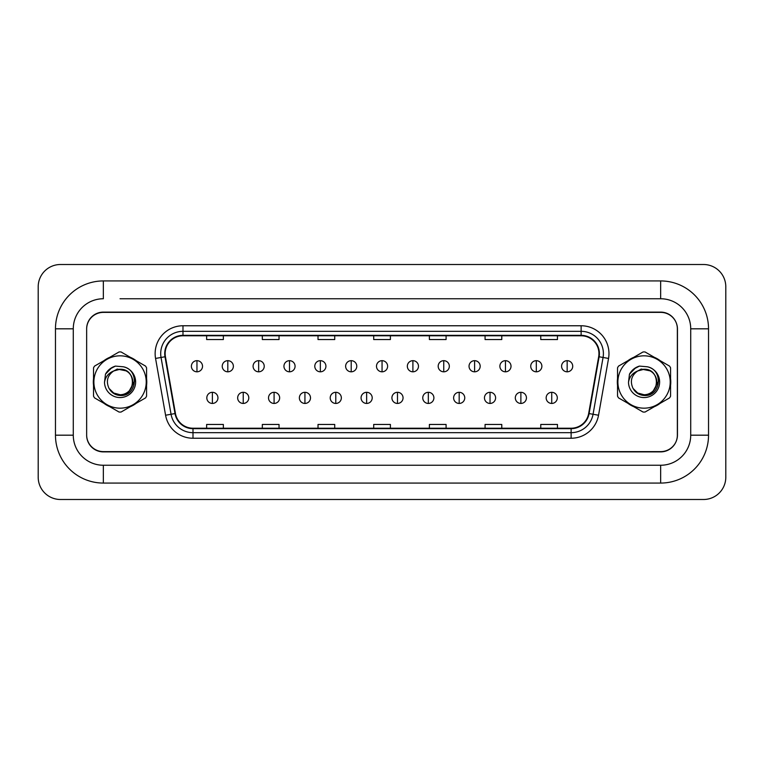 <?xml version="1.0" encoding="UTF-8"?>
<svg xmlns="http://www.w3.org/2000/svg" width="764" height="764" viewBox="0 0 764 764"><rect width="100%" height="100%" fill="white"/><g stroke="black" fill="none" stroke-linecap="round" stroke-linejoin="round"><path stroke-width="1.15" d="M93.332 382A26.73 26.73 0 0 0 93.533 385.333A26.73 26.73 0 0 1 93.533 378.667A26.73 26.73 0 0 0 93.332 382M103.914 403.296A26.73 26.73 0 0 0 109.682 406.639A26.73 26.73 0 0 1 103.914 403.296M130.434 406.639A26.73 26.73 0 0 0 136.202 403.296A26.73 26.73 0 0 1 130.434 406.639M146.573 385.333A26.73 26.73 0 0 0 146.573 378.667A26.73 26.73 0 0 1 146.573 385.333M617.322 382A26.73 26.73 0 0 0 617.532 385.333A26.73 26.73 0 0 1 617.532 378.667A26.73 26.73 0 0 0 617.322 382M627.903 403.296A26.73 26.73 0 0 0 633.681 406.639A26.73 26.73 0 0 1 627.903 403.296M654.423 406.639A26.73 26.73 0 0 0 660.201 403.296A26.73 26.73 0 0 1 654.423 406.639M670.572 385.333A26.73 26.73 0 0 0 670.572 378.667A26.73 26.73 0 0 1 670.572 385.333M165.158 353.598A17.82 17.82 0 0 1 182.978 335.778L581.127 335.778A17.82 17.82 0 0 1 598.68 356.692L588.662 413.496A17.82 17.82 0 0 1 571.119 428.222L192.996 428.222A17.82 17.82 0 0 1 175.453 413.496L165.435 356.692A17.82 17.82 0 0 1 165.158 353.598M164.718 353.598A18.269 18.269 0 0 0 164.995 356.769L175.013 413.572A18.269 18.269 0 0 0 192.996 428.661L571.119 428.661A18.269 18.269 0 0 0 589.101 413.572L599.119 356.769A18.269 18.269 0 0 0 581.127 335.339L182.978 335.339A18.269 18.269 0 0 0 164.718 353.598M155.56 358.44A27.838 27.838 0 0 1 182.978 325.76L581.127 325.76A27.838 27.838 0 0 1 608.545 358.44L598.537 415.234A27.838 27.838 0 0 1 571.119 438.24L192.996 438.24A27.838 27.838 0 0 1 165.578 415.234L155.56 358.44L161.042 357.466A22.271 22.271 0 0 1 182.978 331.328L581.127 331.328A22.271 22.271 0 0 1 603.063 357.466L593.055 414.269A22.271 22.271 0 0 1 571.119 432.672L192.996 432.672A22.271 22.271 0 0 1 171.06 414.269L161.042 357.466A22.271 22.271 0 0 1 160.707 353.598M136.202 360.703A26.73 26.73 0 0 0 130.434 357.361A26.73 26.73 0 0 1 136.202 360.703M109.682 357.361A26.73 26.73 0 0 0 103.914 360.703A26.73 26.73 0 0 1 109.682 357.361M660.201 360.703A26.73 26.73 0 0 0 654.423 357.361A26.73 26.73 0 0 1 660.201 360.703M633.681 357.361A26.73 26.73 0 0 0 627.903 360.703A26.73 26.73 0 0 1 633.681 357.361M677.467 329.103A16.703 16.703 0 0 0 660.764 312.39L103.35 312.39A16.703 16.703 0 0 0 86.647 329.103L86.647 434.897A16.703 16.703 0 0 0 103.35 451.61L660.764 451.61A16.703 16.703 0 0 0 677.467 434.897L677.467 329.103M589.101 413.572L593.055 414.269L603.063 357.466L608.545 358.44M373.701 335.778L373.701 339.55L390.404 339.55L390.404 335.778M318.015 335.778L318.015 339.55L334.727 339.55L334.727 335.778M262.329 335.778L262.329 339.55L279.041 339.55L279.041 335.778M206.643 335.778L206.643 339.55L223.355 339.55L223.355 335.778M429.387 335.778L429.387 339.55L446.09 339.55L446.09 335.778M485.073 335.778L485.073 339.55L501.776 339.55L501.776 335.778M540.759 335.778L540.759 339.55L557.462 339.55L557.462 335.778M390.404 428.222L390.404 424.45L373.701 424.45L373.701 428.222M334.727 428.222L334.727 424.45L318.015 424.45L318.015 428.222M279.041 428.222L279.041 424.45L262.329 424.45L262.329 428.222M223.355 428.222L223.355 424.45L206.643 424.45L206.643 428.222M446.09 428.222L446.09 424.45L429.387 424.45L429.387 428.222M501.776 428.222L501.776 424.45L485.073 424.45L485.073 428.222M557.462 428.222L557.462 424.45L540.759 424.45L540.759 428.222M120.053 298.753L660.65 298.753L120.053 298.753M708.534 328.816L690.723 328.816L690.723 435.184L690.723 328.816A30.073 30.073 0 0 0 660.65 298.753L660.65 280.932L103.35 280.932A47.893 47.893 0 0 0 55.466 328.816L55.466 435.184A47.893 47.893 0 0 0 103.35 483.068L660.65 483.068A47.893 47.893 0 0 0 708.534 435.184L708.534 328.816A47.893 47.893 0 0 0 660.65 280.932M660.65 483.068L660.65 465.247L103.35 465.247L660.65 465.247A30.073 30.073 0 0 0 690.723 435.184L708.534 435.184M660.65 312.113L103.35 312.113A16.703 16.703 0 0 0 86.647 328.816L86.647 435.184A16.703 16.703 0 0 0 103.35 451.887L660.65 451.887A16.703 16.703 0 0 0 677.353 435.184L677.353 328.816A16.703 16.703 0 0 0 660.65 312.113M103.35 280.932L103.35 298.753A30.073 30.073 0 0 0 73.277 328.816L73.277 435.184A30.073 30.073 0 0 0 103.35 465.247L103.35 483.068M725.8 286.777A22.271 22.271 0 0 0 703.529 264.506L60.471 264.506A22.271 22.271 0 0 0 38.2 286.777L38.2 477.223A22.271 22.271 0 0 0 60.471 499.494L703.529 499.494A22.271 22.271 0 0 0 725.8 477.223L725.8 286.777M196.959 360.675A5.568 5.568 0 0 0 191.392 366.243A5.568 5.568 0 0 0 196.959 371.81A5.568 5.568 0 0 0 202.527 366.243A5.568 5.568 0 0 0 196.959 360.675L196.959 371.81A5.568 5.568 0 0 0 202.527 366.243A5.568 5.568 0 0 0 196.959 360.675M212.382 392.304A5.568 5.568 0 0 0 206.815 397.872A5.568 5.568 0 0 0 212.382 403.44A5.568 5.568 0 0 0 217.95 397.872A5.568 5.568 0 0 0 212.382 392.304L212.382 403.44A5.568 5.568 0 0 0 217.95 397.872A5.568 5.568 0 0 0 212.382 392.304M227.806 360.675A5.568 5.568 0 0 0 222.238 366.243A5.568 5.568 0 0 0 227.806 371.81A5.568 5.568 0 0 0 233.373 366.243A5.568 5.568 0 0 0 227.806 360.675L227.806 371.81A5.568 5.568 0 0 0 233.373 366.243A5.568 5.568 0 0 0 227.806 360.675M258.662 360.675A5.568 5.568 0 0 0 253.085 366.243A5.568 5.568 0 0 0 258.662 371.81A5.568 5.568 0 0 0 264.229 366.243A5.568 5.568 0 0 0 258.662 360.675L258.662 371.81A5.568 5.568 0 0 0 264.229 366.243A5.568 5.568 0 0 0 258.662 360.675M289.508 360.675A5.568 5.568 0 0 0 283.941 366.243A5.568 5.568 0 0 0 289.508 371.81A5.568 5.568 0 0 0 295.076 366.243A5.568 5.568 0 0 0 289.508 360.675L289.508 371.81A5.568 5.568 0 0 0 295.076 366.243A5.568 5.568 0 0 0 289.508 360.675M320.355 360.675A5.568 5.568 0 0 0 314.787 366.243A5.568 5.568 0 0 0 320.355 371.81A5.568 5.568 0 0 0 325.922 366.243A5.568 5.568 0 0 0 320.355 360.675L320.355 371.81A5.568 5.568 0 0 0 325.922 366.243A5.568 5.568 0 0 0 320.355 360.675M243.229 392.304A5.568 5.568 0 0 0 237.661 397.872A5.568 5.568 0 0 0 243.229 403.44A5.568 5.568 0 0 0 248.797 397.872A5.568 5.568 0 0 0 243.229 392.304L243.229 403.44A5.568 5.568 0 0 0 248.797 397.872A5.568 5.568 0 0 0 243.229 392.304M274.085 392.304A5.568 5.568 0 0 0 268.517 397.872A5.568 5.568 0 0 0 274.085 403.44A5.568 5.568 0 0 0 279.653 397.872A5.568 5.568 0 0 0 274.085 392.304L274.085 403.44A5.568 5.568 0 0 0 279.653 397.872A5.568 5.568 0 0 0 274.085 392.304M304.931 392.304A5.568 5.568 0 0 0 299.364 397.872A5.568 5.568 0 0 0 304.931 403.44A5.568 5.568 0 0 0 310.499 397.872A5.568 5.568 0 0 0 304.931 392.304L304.931 403.44A5.568 5.568 0 0 0 310.499 397.872A5.568 5.568 0 0 0 304.931 392.304M134.665 380.949L129.708 390.089M126.251 370.884L117.226 369.06L109.185 373.596M132.783 381.542A12.73 12.73 0 0 0 113.683 370.979C107.447 375.42 105.862 381.15 108.918 388.16L109.09 388.465A12.73 12.73 0 0 0 120.053 394.73C136.479 395.523 136.479 368.477 120.053 369.27L113.683 370.979L120.053 369.27C136.479 368.477 136.479 395.523 120.053 394.73A12.73 12.73 0 0 0 132.783 382C132.029 374.264 127.789 370.024 120.053 369.27C136.479 368.477 136.479 395.523 120.053 394.73C136.479 395.523 136.479 368.477 120.053 369.27C136.479 368.477 136.479 395.523 120.053 394.73C136.479 395.523 136.479 368.477 120.053 369.27C136.479 368.477 136.479 395.523 120.053 394.73L113.693 393.021L109.09 388.465L113.693 393.021L120.053 394.73L113.693 393.021L109.09 388.465L113.693 393.021L120.053 394.73L113.693 393.021L109.09 388.465L113.693 393.021L120.053 394.73L113.693 393.021L109.09 388.465C111.525 392.763 115.183 395.093 120.053 395.475C137.081 396.898 139.736 369.766 123.319 366.787L115.431 366.099C111.028 367.455 107.714 370.139 105.48 374.15L104.506 382.334A15.557 15.557 0 0 0 120.053 397.557A15.557 15.557 0 0 0 123.319 366.787M120.053 408.177A26.177 26.177 0 0 0 146.23 382A26.177 26.177 0 0 0 120.053 355.823A26.177 26.177 0 0 0 93.886 382A26.177 26.177 0 0 0 120.053 408.177M120.053 412.073A30.073 30.073 0 0 0 121.046 412.054L145.59 397.882A30.073 30.073 0 0 0 146.573 396.172L146.573 367.828A30.073 30.073 0 0 0 145.59 366.118L121.046 351.946A30.073 30.073 0 0 0 119.069 351.946L94.526 366.118A30.073 30.073 0 0 0 93.533 367.828L93.533 396.172A30.073 30.073 0 0 0 94.526 397.882L119.069 412.054A30.073 30.073 0 0 0 120.053 412.073M104.506 382.334C105.403 376.853 108.469 373.071 113.683 370.979M115.335 366.128L111.783 367.665L105.499 374.121L111.783 367.665L115.335 366.128L111.783 367.665L105.48 374.15L111.783 367.665L115.335 366.128L111.783 367.665L105.499 374.121L111.783 367.665L115.335 366.128L111.783 367.665L105.48 374.15L111.783 367.665L115.431 366.099L109.71 369.079M658.663 380.949L653.697 390.089M650.25 370.884L641.216 369.06L633.184 373.596M656.773 381.542A12.73 12.73 0 0 0 637.682 370.979C631.446 375.42 629.861 381.15 632.917 388.16L633.089 388.465A12.73 12.73 0 0 0 644.052 394.73C660.478 395.523 660.478 368.477 644.052 369.27L637.682 370.979L644.052 369.27C660.478 368.477 660.478 395.523 644.052 394.73A12.73 12.73 0 0 0 656.782 382C656.028 374.264 651.788 370.024 644.052 369.27C660.478 368.477 660.478 395.523 644.052 394.73C660.478 395.523 660.478 368.477 644.052 369.27C660.478 368.477 660.478 395.523 644.052 394.73C660.478 395.523 660.478 368.477 644.052 369.27C660.478 368.477 660.478 395.523 644.052 394.73L637.692 393.021L633.089 388.465L637.692 393.021L644.052 394.73L637.692 393.021L633.089 388.465L637.692 393.021L644.052 394.73L637.692 393.021L633.089 388.465L637.692 393.021L644.052 394.73L637.692 393.021L633.089 388.465C635.524 392.763 639.181 395.093 644.052 395.475C661.08 396.898 663.735 369.766 647.318 366.787L639.43 366.099C635.027 367.455 631.713 370.139 629.479 374.15L628.495 382.334A15.557 15.557 0 0 0 644.052 397.557A15.557 15.557 0 0 0 647.318 366.787M644.052 408.177A26.177 26.177 0 0 0 670.229 382A26.177 26.177 0 0 0 644.052 355.823A26.177 26.177 0 0 0 617.885 382A26.177 26.177 0 0 0 644.052 408.177M644.052 412.073A30.073 30.073 0 0 0 645.036 412.054L669.589 397.882A30.073 30.073 0 0 0 670.572 396.172L670.572 367.828A30.073 30.073 0 0 0 669.589 366.118L645.036 351.946A30.073 30.073 0 0 0 643.068 351.946L618.515 366.118A30.073 30.073 0 0 0 617.532 367.828L617.532 396.172A30.073 30.073 0 0 0 618.515 397.882L643.068 412.054A30.073 30.073 0 0 0 644.052 412.073M628.495 382.334C629.402 376.853 632.458 373.071 637.682 370.979M639.334 366.128L635.772 367.665L629.479 374.15L635.772 367.665L639.334 366.128L635.772 367.665L629.498 374.121L635.772 367.665L639.334 366.128L635.772 367.665L629.498 374.121L635.772 367.665L639.334 366.128L635.772 367.665L629.479 374.15L635.772 367.665L639.43 366.099L633.7 369.079M351.211 360.675A5.568 5.568 0 0 0 345.634 366.243A5.568 5.568 0 0 0 351.211 371.81A5.568 5.568 0 0 0 356.778 366.243A5.568 5.568 0 0 0 351.211 360.675L351.211 371.81A5.568 5.568 0 0 0 356.778 366.243A5.568 5.568 0 0 0 351.211 360.675M382.057 360.675A5.568 5.568 0 0 0 376.49 366.243A5.568 5.568 0 0 0 382.057 371.81A5.568 5.568 0 0 0 387.625 366.243A5.568 5.568 0 0 0 382.057 360.675L382.057 371.81A5.568 5.568 0 0 0 387.625 366.243A5.568 5.568 0 0 0 382.057 360.675M412.904 360.675A5.568 5.568 0 0 0 407.336 366.243A5.568 5.568 0 0 0 412.904 371.81A5.568 5.568 0 0 0 418.471 366.243A5.568 5.568 0 0 0 412.904 360.675L412.904 371.81A5.568 5.568 0 0 0 418.471 366.243A5.568 5.568 0 0 0 412.904 360.675M335.778 392.304A5.568 5.568 0 0 0 330.21 397.872A5.568 5.568 0 0 0 335.778 403.44A5.568 5.568 0 0 0 341.346 397.872A5.568 5.568 0 0 0 335.778 392.304L335.778 403.44A5.568 5.568 0 0 0 341.346 397.872A5.568 5.568 0 0 0 335.778 392.304M366.634 392.304A5.568 5.568 0 0 0 361.066 397.872A5.568 5.568 0 0 0 366.634 403.44A5.568 5.568 0 0 0 372.202 397.872A5.568 5.568 0 0 0 366.634 392.304L366.634 403.44A5.568 5.568 0 0 0 372.202 397.872A5.568 5.568 0 0 0 366.634 392.304M397.481 392.304A5.568 5.568 0 0 0 391.913 397.872A5.568 5.568 0 0 0 397.481 403.44A5.568 5.568 0 0 0 403.048 397.872A5.568 5.568 0 0 0 397.481 392.304L397.481 403.44A5.568 5.568 0 0 0 403.048 397.872A5.568 5.568 0 0 0 397.481 392.304M443.75 360.675A5.568 5.568 0 0 0 438.183 366.243A5.568 5.568 0 0 0 443.75 371.81A5.568 5.568 0 0 0 449.327 366.243A5.568 5.568 0 0 0 443.75 360.675L443.75 371.81A5.568 5.568 0 0 0 449.327 366.243A5.568 5.568 0 0 0 443.75 360.675M474.606 360.675A5.568 5.568 0 0 0 469.039 366.243A5.568 5.568 0 0 0 474.606 371.81A5.568 5.568 0 0 0 480.174 366.243A5.568 5.568 0 0 0 474.606 360.675L474.606 371.81A5.568 5.568 0 0 0 480.174 366.243A5.568 5.568 0 0 0 474.606 360.675M505.453 360.675A5.568 5.568 0 0 0 499.885 366.243A5.568 5.568 0 0 0 505.453 371.81A5.568 5.568 0 0 0 511.021 366.243A5.568 5.568 0 0 0 505.453 360.675L505.453 371.81A5.568 5.568 0 0 0 511.021 366.243A5.568 5.568 0 0 0 505.453 360.675M536.299 360.675A5.568 5.568 0 0 0 530.732 366.243A5.568 5.568 0 0 0 536.299 371.81A5.568 5.568 0 0 0 541.877 366.243A5.568 5.568 0 0 0 536.299 360.675L536.299 371.81A5.568 5.568 0 0 0 541.877 366.243A5.568 5.568 0 0 0 536.299 360.675M567.155 360.675A5.568 5.568 0 0 0 561.588 366.243A5.568 5.568 0 0 0 567.155 371.81A5.568 5.568 0 0 0 572.723 366.243A5.568 5.568 0 0 0 567.155 360.675L567.155 371.81A5.568 5.568 0 0 0 572.723 366.243A5.568 5.568 0 0 0 567.155 360.675M428.327 392.304A5.568 5.568 0 0 0 422.759 397.872A5.568 5.568 0 0 0 428.327 403.44A5.568 5.568 0 0 0 433.895 397.872A5.568 5.568 0 0 0 428.327 392.304L428.327 403.44A5.568 5.568 0 0 0 433.895 397.872A5.568 5.568 0 0 0 428.327 392.304M459.183 392.304A5.568 5.568 0 0 0 453.615 397.872A5.568 5.568 0 0 0 459.183 403.44A5.568 5.568 0 0 0 464.751 397.872A5.568 5.568 0 0 0 459.183 392.304L459.183 403.44A5.568 5.568 0 0 0 464.751 397.872A5.568 5.568 0 0 0 459.183 392.304M490.03 392.304A5.568 5.568 0 0 0 484.462 397.872A5.568 5.568 0 0 0 490.03 403.44A5.568 5.568 0 0 0 495.597 397.872A5.568 5.568 0 0 0 490.03 392.304L490.03 403.44A5.568 5.568 0 0 0 495.597 397.872A5.568 5.568 0 0 0 490.03 392.304M520.876 392.304A5.568 5.568 0 0 0 515.308 397.872A5.568 5.568 0 0 0 520.876 403.44A5.568 5.568 0 0 0 526.444 397.872A5.568 5.568 0 0 0 520.876 392.304L520.876 403.44A5.568 5.568 0 0 0 526.444 397.872A5.568 5.568 0 0 0 520.876 392.304M551.732 392.304A5.568 5.568 0 0 0 546.164 397.872A5.568 5.568 0 0 0 551.732 403.44A5.568 5.568 0 0 0 557.3 397.872A5.568 5.568 0 0 0 551.732 392.304L551.732 403.44A5.568 5.568 0 0 0 557.3 397.872A5.568 5.568 0 0 0 551.732 392.304M581.127 325.76L581.127 335.339M161.042 357.466L164.995 356.769M192.996 438.24L192.996 428.661M571.119 428.661L571.119 438.24M165.578 415.234L175.013 413.572M599.119 356.769L603.063 357.466M182.978 325.76L182.978 335.339M593.055 414.269L598.537 415.234M55.466 435.184L73.277 435.184L73.277 328.816L55.466 328.816"/></g></svg>
